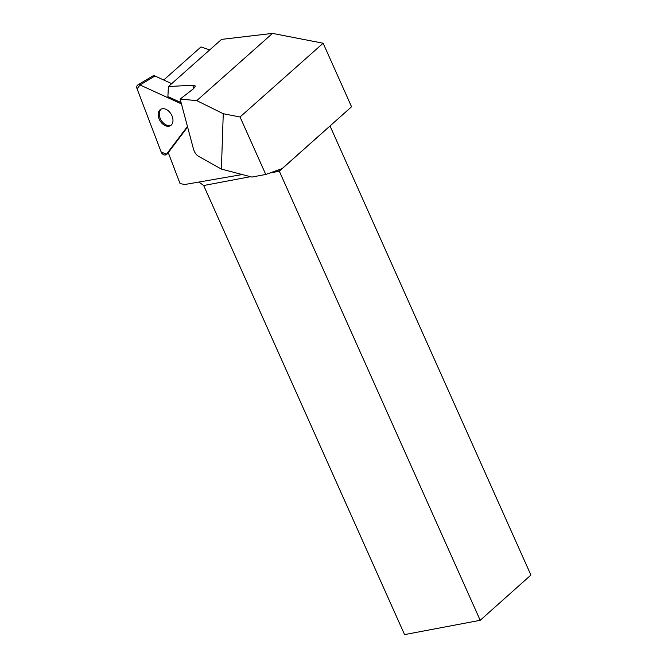 <?xml version="1.0" encoding="UTF-8"?>
<svg xmlns="http://www.w3.org/2000/svg" width="668" height="668" viewBox="0 0 668 668"><rect width="100%" height="100%" fill="white"/><g stroke="black" fill="none" stroke-linecap="round" stroke-linejoin="round"><path stroke-width="1" d="M137.8 84.961A3.966 2.689 -120.9 0 0 137.09 88.844L161.105 151.861A3.966 2.689 -120.9 0 0 165.889 154.776A3.966 2.689 -120.9 0 0 166.432 154.291L161.105 151.861L137.09 88.844L140.013 84.97L181.429 103.899L140.013 84.97A3.966 2.689 -120.9 0 0 137.8 84.961L152.772 75.993A3.966 2.689 59.1 0 1 154.976 76.002L171.693 83.642M166.432 154.291L187.449 126.452L166.432 154.291L168.436 153.089M159.41 110.487A9.511 6.463 -120.9 0 0 160.754 121.86A9.511 6.463 -120.9 0 0 170.474 125.634A9.511 6.463 -120.9 0 0 171.133 114.153A9.511 6.463 -120.9 0 0 160.704 109.318A9.511 6.463 -120.9 0 0 159.41 110.487M223.262 113.727L240.046 116.983L265.755 174.448L251.869 177.07L221.392 169.079L223.262 113.727L196.768 100.626L180.143 99.081L193.461 148.972C194.48 152.387 196.15 154.817 198.471 156.27L221.392 169.079M240.046 116.983L323.137 43.228L351.56 106.78L282.146 168.595L265.755 174.448M323.137 43.228L272.511 33.4L221.551 39.387L168.411 86.556L167.893 96.593L181.086 102.621M330.017 125.968L530.91 575.065L480.2 620.305L278.706 169.822M209.694 49.916L200.976 46.935L163.727 80.001M196.768 100.626L272.511 33.4M180.143 99.081L193.678 88.593L195.382 86.038L192.718 85.195L168.411 86.556M187.599 127.029L168.261 152.638L180.059 183.591L184.811 184.502L242.208 174.54M198.905 182.055L203.682 185.52L404.566 634.6L480.2 620.305M161.255 109.043A9.511 6.463 -120.9 0 0 160.47 109.853A9.511 6.463 -120.9 0 0 161.547 120.85A9.511 6.463 -120.9 0 0 170.983 125.275M154.976 76.002L140.013 84.97M192.718 85.195L193.762 88.535M330.025 125.985L279.316 171.225L269.672 173.054M250.408 176.694L203.682 185.52M168.486 153.222L165.889 154.776"/></g></svg>
